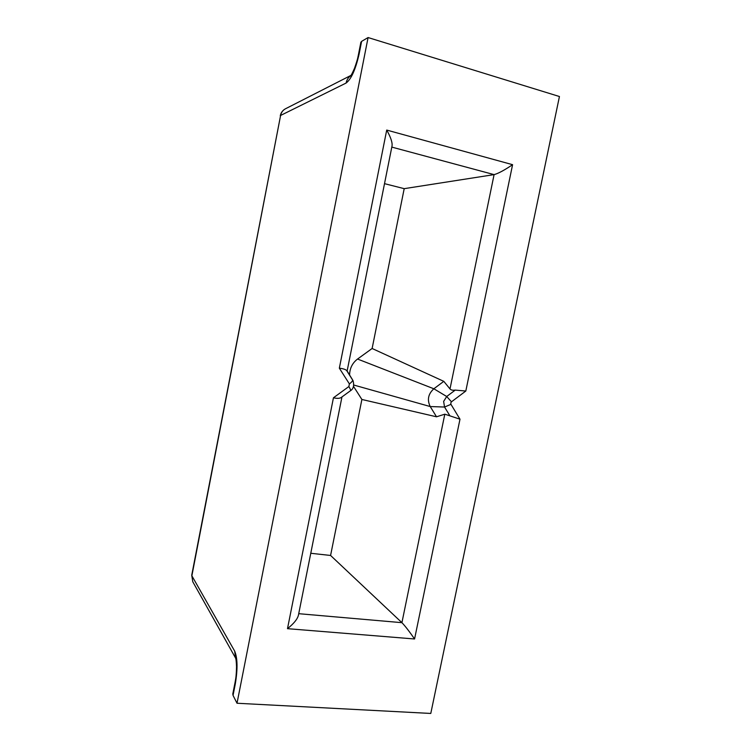 <?xml version="1.0" encoding="UTF-8"?>
<svg xmlns="http://www.w3.org/2000/svg" width="751" height="751" viewBox="0 0 751 751"><rect width="100%" height="100%" fill="white"/><g stroke="black" fill="none" stroke-linecap="round" stroke-linejoin="round"><path stroke-width="1.13" d="M233.045 695.407L235.335 683.748C237.776 668.916 237.56 658.036 234.669 651.108L191.871 575.801L280.602 115.447L346.089 83.061C351.233 79.202 355.58 69.505 359.128 53.959L361.597 41.38L368.084 37.55L237.016 703.246L233.045 695.407L232.838 693.764M368.084 37.55L559.439 96.522L430.783 713.45L237.016 703.246M361.597 41.38L360.846 42.403M465.817 391.027L455.237 390.098L446.704 396.509L451.482 401.813L465.817 391.027L512.586 164.685L386.718 130.073L339.339 368.178L349.393 383.911L348.868 386.549L333.444 397.795L287.492 628.671L414.571 638.979L459.988 419.199L450.966 404.348L450.75 402.996L451.482 401.813M449.933 415.857L444.808 414.186L401.916 622.673L330.581 555.458L361.888 399.476L436.528 416.796L430.22 406.554C426.972 399.851 428.192 393.918 433.853 388.774L446.704 396.509L443.634 401.419L444.545 407.033L449.933 415.857L459.988 419.199M298.72 613.689L401.916 622.673C405.099 625.949 409.314 631.384 414.571 638.979M341.958 396.941L298.391 615.341C297.387 619.218 293.754 623.659 287.492 628.671M341.292 397.41L341.151 397.532C339.621 398.499 337.049 398.593 333.444 397.795M350.398 390.755L350.454 390.736C353.392 388.934 354.275 385.629 353.111 380.823L346.652 370.534C345.591 369.426 343.151 368.647 339.339 368.178M346.652 370.534L347.093 371.191L392.05 145.863C392.491 142.465 390.717 137.208 386.718 130.073M391.806 147.102L494.092 174.617C498.27 173.509 504.437 170.195 512.586 164.685M449.999 388.943L443.803 381.348L372.12 348.492L404.198 188.661L494.092 174.617L449.999 388.943C450.975 390.088 452.722 390.473 455.237 390.098M349.59 374.927C349.731 368.309 352.388 363.015 357.542 359.044L433.853 388.774L443.803 381.348M436.528 416.796L444.808 414.186M310.773 553.28L330.581 555.458M347.131 371.013L352.585 379.837C352.876 380.71 351.806 382.071 349.393 383.911M404.198 188.661L384.512 183.657M353.514 386.361L361.888 399.476M357.542 359.044L372.12 348.492M353.777 385.038L430.22 406.554L444.545 407.033L450.966 404.348M235.335 683.748L235.119 682.143M358.387 54.917L359.128 53.959M350.848 75.56C348.351 77.344 346.765 79.841 346.089 83.061M350.97 75.391L285.474 108.782C282.883 110.181 281.259 112.406 280.602 115.447L191.73 575.21L192.782 581.762L235.636 658.167L234.669 651.108M341.151 397.532L350.454 390.736C350.886 390.351 350.36 388.952 348.868 386.549M232.763 694.14L235.054 682.509C235.617 678.942 236.293 677.355 236.537 666.597C236.114 657.256 235.57 658.655 235.532 657.904L235.73 658.345M360.902 42.131L358.443 54.663C357.748 57.423 358.265 57.536 354.491 68.313C350.708 76.987 350.679 75.438 350.37 76.104L350.736 75.71M285.474 108.782C282.705 110.275 280.968 112.603 280.273 115.757M191.73 575.21L192.782 581.762"/></g></svg>
